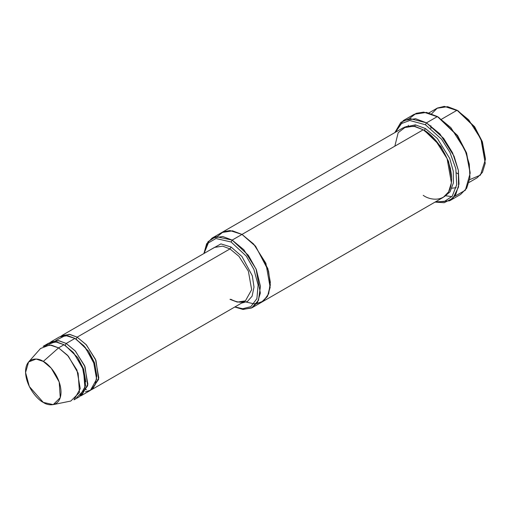 <?xml version="1.0" encoding="UTF-8"?>
<svg xmlns="http://www.w3.org/2000/svg" width="511" height="511" viewBox="0 0 511 511"><rect width="100%" height="100%" fill="white"/><g stroke="black" fill="none" stroke-linecap="round" stroke-linejoin="round"><path stroke-width="0.77" d="M214.543 247.388L61.697 335.631L69.854 334.405L77.135 337.164L86.097 344.561L95.519 359.386L98.808 377.936L92.574 389.12L91.443 389.682L98.604 379.379L95.966 360.485L86.397 344.887L77.135 337.164L229.982 248.914L238.944 256.318L248.365 271.143L251.655 289.692L245.421 300.87L251.655 289.692L248.365 271.143L238.944 256.318L229.982 248.914L222.7 246.155L214.543 247.388L222.7 246.155L229.982 248.914L231.074 247.024L220.912 243.9L210.692 249.611L220.912 243.9L231.074 247.024L241.933 256.458L252.319 275.819L253.999 287.061L252.108 296.176L247.439 301.49L241.569 303.1L247.439 301.49L252.108 296.176L253.999 287.061L252.319 275.819L241.933 256.458L231.074 247.024L229.982 248.914L77.135 337.164L76.043 339.055L88.659 351.281L94.522 362.791L96.777 375.598L94.522 362.791L88.659 351.281L76.043 339.055L77.135 337.164L69.292 334.315L60.643 336.327M470.165 173.28L466.441 152.661L457.505 135.46L437.416 116.553L457.064 135.46L466.313 153.255L470.165 173.28L465.38 190.201L454.464 196.505M425.408 124.741L441.51 139.126L449.942 152.361L455.825 168.726L456.725 184.714L452.222 196.224L444.302 201.545L435.557 201.794L444.302 201.545L452.222 196.224L456.725 184.714L455.825 168.726L449.942 152.361L441.51 139.126L425.408 124.741L409.777 120.487L401.499 123.534L395.418 132.266L401.499 123.534L409.777 120.487L425.408 124.741L426.493 122.851L425.408 124.741M435.014 202.107L444.225 202.707L453.002 198.191L458.546 186.956L458.367 170.355L452.548 152.789L443.676 138.392L426.493 122.851L439.945 133.952L454.075 156.194L458.38 170.412L459.006 184.017L455.755 194.563L449.654 200.785L435.014 202.107M231.074 241.984L246.283 256.113L253.865 269.323L258.125 284.953L256.886 298.648L250.824 306.657L242.719 308.727L234.932 306.926L242.719 308.727L250.824 306.657L256.886 298.648L258.125 284.953L253.865 269.323L246.283 256.113L231.074 241.984L215.942 238.535L208.379 242.891L204.055 253.443L208.379 242.891L215.942 238.535L231.074 241.984L232.166 240.093L231.074 241.984M234.779 307.015L242.859 309.404L251.559 307.999L258.47 300.366L260.438 286.307L256.337 269.642L248.391 255.347L232.166 240.093L243.817 249.713L256.062 268.984L260.342 293.097L257.518 302.244L252.236 307.635L243.217 309.442L234.779 307.015M485.45 159.413L482.237 141.464L474.534 126.639L457.064 110.248L474.099 126.639L482.109 142.058L485.45 159.413L480.461 175.094L469.654 179.668M469.041 182.465L477.133 177.79L482.422 172.399L485.239 163.252L480.966 139.139L468.721 119.868L457.064 110.248L441.625 119.159L457.064 110.248L447.604 106.658L436.994 108.262L428.901 112.937M53.227 404.623L70.812 401.039L79.473 392.467L78.132 373.171L68.359 356.199L58.573 347.876L67.541 355.273L76.957 370.105L80.246 388.654L74.012 399.832L79.473 396.683L85.707 385.498L82.418 366.949L72.996 352.124L64.035 344.727L58.573 347.876L43.288 361.43L51.241 368.195L59.18 381.979L60.266 397.654L53.227 404.623L43.288 402.4C48.481 406.219 60.79 407.178 61.026 392.154C60.79 376.856 48.481 363.602 43.288 361.43C38.101 357.611 25.793 356.652 25.55 371.676C25.793 386.974 38.101 400.228 43.288 402.4L29.357 386.552L25.563 372.506L28.597 361.954L36.16 359.041L43.288 361.43L58.573 347.876L49.803 344.938L40.49 348.521L28.597 361.954M55.776 340.505L65.446 335.452L74.951 338.423L66.219 343.462L75.181 350.865L84.602 365.691L87.892 384.24L81.658 395.418L80.527 395.987L87.681 385.684L85.05 366.783L75.475 351.191L66.219 343.462L65.127 345.359L77.742 357.585L83.606 369.095L85.861 381.902L83.606 369.095L77.742 357.585L65.127 345.359L66.219 343.462L58.375 340.62L49.727 342.632M64.584 345.053L65.127 345.359L64.584 345.053M46.105 345.193L55.36 341.795L64.035 344.727L73.763 352.98L83.517 369.798L85.005 389.063L76.503 397.839M75.507 338.748L76.043 339.055L75.507 338.748M445.918 195.802L451.865 196.652M449.654 200.785L460.571 194.487L466.671 188.265L469.928 177.713L469.296 164.108L464.991 149.889L450.862 127.648L437.416 116.553L426.493 122.851L437.416 116.553L426.493 112.407L414.255 114.253L403.339 120.558L415.577 118.712L426.493 122.851L409.643 118.514L400.867 122.333L394.869 132.579L403.339 120.558M425.408 128.529L424.315 130.42L440.859 146.427L448.575 161.502L451.603 178.313L448.575 161.502L440.859 146.427L424.315 130.42L425.408 128.529L415.379 124.85L404.271 127.22L415.379 124.85L425.408 128.529L437.352 138.468L449.75 158.506L453.27 171.159L453.385 182.983L450.05 191.797L444.353 196.646L450.05 191.797L453.385 182.983L453.27 171.159L449.75 158.506L437.352 138.468L425.408 128.529M423.772 130.113L424.315 130.42L423.772 130.113M394.837 146.178L398.178 132.681L406.188 126.511L415.271 126.511L423.223 129.788L232.166 240.093L241.99 234.421L253.641 244.034L265.892 263.312L270.166 287.425L267.342 296.572L262.06 301.963L267.342 296.572L270.166 287.425L265.886 263.312L253.641 244.041L241.99 234.421L423.223 129.788L413.757 126.198L403.147 127.801L221.921 232.435L232.531 230.831L241.99 234.421L232.435 230.819L221.742 232.537L232.531 230.831L241.99 234.421L255.685 246.391L268.556 271.002L270.345 285.061L267.585 296.15L261.447 302.295L254.005 303.828L246.302 302.084M252.236 307.635L261.881 302.065M262.06 301.963L443.293 197.329L448.575 191.938L451.398 182.791L447.119 158.678L434.874 139.407L423.223 129.788C431.527 133.262 451.219 154.469 451.609 178.952C451.219 202.988 431.527 201.449 423.223 195.343M81.658 395.418L90.39 390.378L96.624 379.2L93.334 360.645L83.913 345.819L74.951 338.423L67.669 335.663L59.512 336.896L50.774 341.936L58.937 340.703L66.219 343.462L74.951 338.423L85.184 347.269L95.059 365.416L96.783 376.058L95.174 384.815L90.894 390.065L85.394 391.809M256.535 303.738L263.478 301.017L268.671 293.78L270.351 282.251L267.841 268.588L255.053 245.638L241.99 234.421L230.02 230.57L223.403 231.694L217.616 236.325M203.902 253.533L206.636 243.798L212.091 238.107L222.7 236.504L232.166 240.093L215.974 236.599L208.034 241.677L203.902 253.533M409.445 118.539L416.126 113.34L423.715 112.107L438.508 117.179L457.677 135.709L466.62 153.159L470.165 172.641M43.135 346.349L51.298 345.117L58.573 347.876L64.035 344.727L56.753 341.968L48.596 343.194L43.135 346.349M458.156 173.906L456.585 172.948M450.517 168.234L450.197 167.947L450.517 168.234M432.05 136.507L431.955 136.092L432.05 136.507M430.907 128.478L430.875 125.719M431.623 113.8L437.378 108.045L444.327 106.377L458.156 110.881L474.706 126.888L482.416 141.962L485.444 158.774M408.327 125.265L408.072 126.102M92.574 389.12L245.421 300.87L237.257 302.103L229.982 299.344M458.156 110.881L457.064 110.248M456.17 187.684L451.96 188.208M414.645 126.37L415.386 124.85M86.544 389.625L84.832 389.612M212.091 238.107L221.921 232.435M245.421 300.87C244.015 301.79 239.742 303.975 230.755 299.267"/></g></svg>
